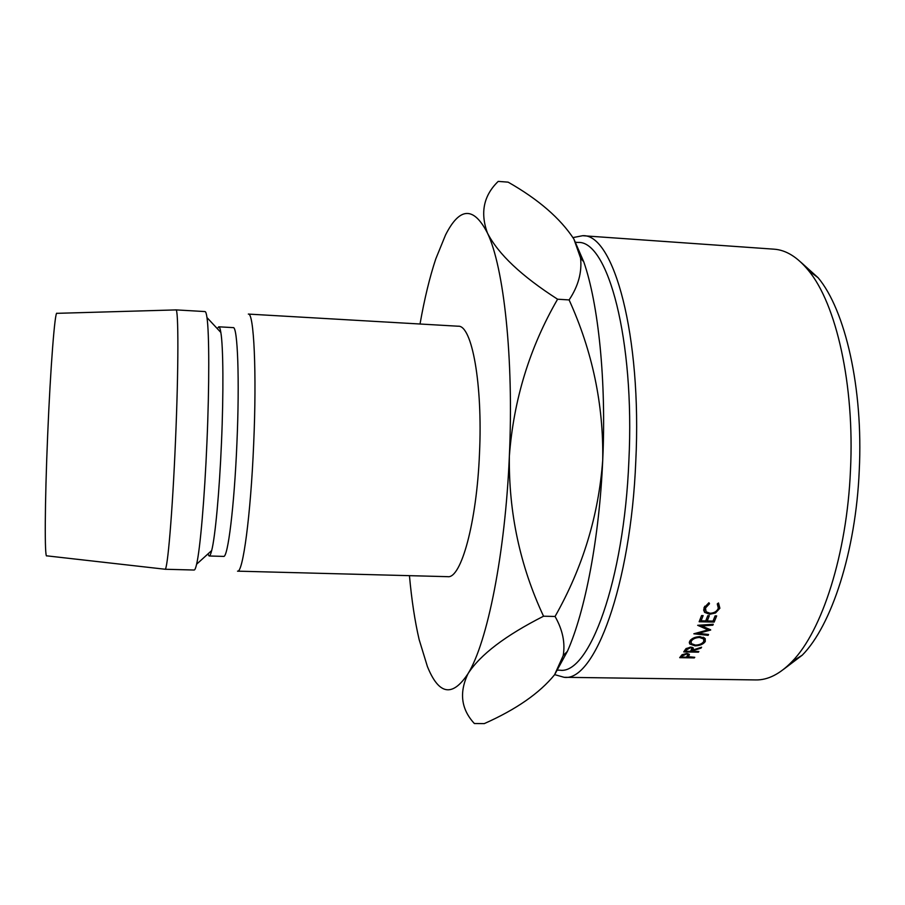 <?xml version="1.0" encoding="UTF-8"?>
<svg xmlns="http://www.w3.org/2000/svg" width="905" height="905" viewBox="0 0 905 905"><rect width="100%" height="100%" fill="white"/><g stroke="black" fill="none" stroke-linecap="round" stroke-linejoin="round"><path stroke-width="1.36" d="M800.914 262.258L818.109 277.722C845.247 310.053 863.37 388.222 859.252 470.498C855.847 551.428 831.503 625.683 802.249 655.175L783.821 669.146M564.109 677.302L755.845 679.927C767.881 680.153 779.94 674.044 792.011 661.6C821.898 631.328 846.944 554.312 850.474 470.204C854.75 384.704 836.152 303.639 808.448 270.471C797.463 257.054 785.959 249.95 773.945 249.169L582.662 235.707C613.567 233.309 642.052 335.404 635.785 461.245C630.83 585.535 594.325 682.053 564.109 677.302L554.675 674.632M557.661 670.164L559.957 670.198C589.065 674.779 624.088 581.089 628.873 460.883C634.937 339.171 607.696 240.13 577.933 242.438L575.637 242.28M573.035 237.574L582.662 235.707M479.48 453.688C482.84 383.935 471.844 324.85 458.19 326.219L248.332 314.08C253.909 312.157 256.85 372.441 253.66 444.231C250.742 515.171 242.868 573.442 237.529 571.157L447.658 576.666C461.007 579.076 476.731 522.638 479.48 453.688M207.833 554.041L209.134 555.987L223.569 556.394C227.834 558.351 234.316 506.28 236.906 443.393C239.712 379.761 237.653 325.947 233.173 327.621L218.761 326.807L217.302 328.639M209.134 555.987C209.915 556.009 210.763 554.199 211.68 550.557C215.198 537.106 219.417 491.969 221.476 442.749C223.648 392.804 223.264 346.298 220.843 332.44C220.243 328.73 219.542 326.852 218.761 326.807M206.94 442.274C209.406 385.394 209.293 332.712 206.974 317.565C206.419 313.605 205.763 311.614 205.016 311.569L175.887 309.883C178.579 307.768 178.624 368.471 175.491 440.961C172.504 512.592 167.47 571.496 164.993 569.256L194.156 570.026C194.903 570.037 195.718 568.102 196.611 564.211C200.141 549.482 204.598 498.338 206.94 442.274M164.868 569.211L46.755 555.84C44.537 558.939 44.775 503.248 47.648 435.509C50.465 366.955 54.979 309.951 56.947 313.334L175.762 309.917M420.022 324.013C424.445 298.933 429.694 277.224 435.78 258.898L445.531 234.983C459.695 206.94 473.666 206.295 487.456 233.06C480.046 212.709 483.632 195.491 498.214 181.396L508.146 182.154C538.441 199.405 560.365 218.377 573.917 239.101L583.793 261.896C598.443 303.99 606.407 380.847 602.73 460.023C599.404 537.649 585.196 611.339 567.424 651.295L554.584 674.757C539.572 693.173 516.144 709.452 484.299 723.604L474.367 723.525C461.086 709.169 458.993 692.506 468.1 673.546C452.455 697.348 438.891 695.006 427.398 666.51L419.151 639.62C414.886 621.305 411.651 599.981 409.445 575.659M509.357 456.12C505.262 553.962 487.286 642.539 468.1 673.546C480.306 654.654 505.454 635.548 543.543 616.215C520.013 565.874 508.621 512.513 509.357 456.12C513.893 358.335 503.825 267.122 487.456 233.06C498.202 254.067 521.585 276.116 557.593 299.216C529.685 347.452 513.61 399.75 509.357 456.12M573.917 239.101L580.558 257.993C582.119 272.134 578.306 286.116 569.109 299.928C592.39 351.163 603.601 404.524 602.73 460.023C598.624 515.499 582.73 567.65 555.059 616.463C562.65 629.823 565.365 642.878 563.204 655.616L554.584 674.757M555.059 616.463L543.543 616.215M569.109 299.928L557.593 299.216M710.685 630.038L698.241 633.364L708.547 634.484L708.129 635.344L693.83 633.794L708.038 629.88L697.665 625.31L713.264 624.246L712.857 625.185L701.635 625.955L710.595 629.756M701.579 615.581L703.128 615.615L701.081 620.819L705.719 620.921L707.767 615.717L709.316 615.751L707.258 620.954L713.038 621.079L715.12 615.875L716.658 615.909L714.181 622.074L699.146 621.758L701.579 615.581M692.449 650.831L692.087 651.385L698.875 651.498L698.434 652.177L683.716 651.917L685.99 648.659L690.719 647.12L693.309 647.969L692.992 649.994L701.601 647.211L701.047 648.104L692.449 650.831L691.703 647.211M699.961 636.634L705.21 638.602L705.289 641.498C703.332 644.247 699.904 645.695 695.029 645.831L689.689 643.964L689.644 641.283C691.544 638.398 694.983 636.849 699.961 636.634M709.509 603.726L705.504 608.002L706.058 611.746L710.074 613.285C714.215 613.07 716.975 611.384 718.332 608.228L717.28 603.907L718.502 602.979L719.882 608.25L715.504 612.979L709.588 614.291L704.565 612.334L703.966 607.9L708.909 602.741L709.509 603.726M688.377 656.713L694.769 657.302L694.316 657.901L679.689 657.664L681.997 654.779L686.669 653.489L689.237 654.236L688.377 656.713L687.823 653.591M689.406 654.971L689.282 654.304M688.026 657.2L687.721 655.525M694.316 657.901L694.203 657.302M681.352 655.458L681.635 657.087L686.522 657.166L687.811 654.62L686.114 653.489M681.635 657.087L682.313 654.564M686.228 654.134L682.54 655.854M705.504 608.002L704.791 606.226M719.882 608.25L717.925 603.409M715.504 612.979L715.12 611.95M709.588 614.291L709.181 613.217M704.803 608.465L703.909 608.07M705.289 641.498L704.362 637.799M695.029 645.831L694.848 645.061M695.459 645.095C699.418 644.948 702.19 643.749 703.751 641.509L703.683 638.975L699.531 637.459C695.504 637.663 692.721 638.941 691.182 641.272L691.25 643.613L695.459 645.095M699.316 636.634L699.531 637.459M690.82 639.767L691.182 641.272M692.992 649.994L692.449 647.392M701.047 648.104L700.911 647.448M692.087 651.385L691.725 649.586M698.434 652.177L698.298 651.498M685.311 649.496L685.673 651.272L690.583 651.362L691.861 648.387L690.13 647.143M685.673 651.272L686.578 649.847L686.284 648.41M690.277 647.844L686.578 649.847M701.081 620.819L700.368 618.692M707.258 620.954L706.545 618.85M714.181 622.074L713.479 619.993M698.027 632.584L698.241 633.364M701.364 625.061L701.635 625.955M712.563 624.292L712.857 625.185M707.631 628.511L708.038 629.88M707.868 634.416L708.129 635.344M818.109 277.722L808.448 270.471M220.843 332.44L206.974 317.565M211.68 550.557L196.611 564.211M583.793 261.896L580.569 257.993M567.424 651.295L563.204 655.616M802.249 655.175L792.011 661.6M687.811 654.62L687.619 653.557M704.294 607.131L705.233 609.585M703.615 609.834L704.565 612.334M689.293 642.279L689.689 643.964M703.23 637.188L703.683 638.975M690.436 640.163L690.9 642.086M691.861 648.387L691.612 647.188"/></g></svg>
